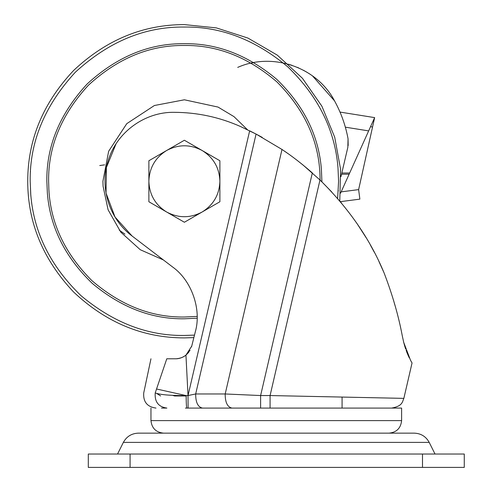 <?xml version="1.0" encoding="UTF-8"?>
<svg xmlns="http://www.w3.org/2000/svg" width="492" height="492" viewBox="0 0 492 492"><rect width="100%" height="100%" fill="white"/><g stroke="black" fill="none" stroke-linecap="round" stroke-linejoin="round"><path stroke-width="0.74" d="M340.581 193.147L374.64 117.613L340.003 112.078L374.64 117.613L372.549 127.01L370.55 126.69M358.631 189.611L372.549 127.01L358.631 189.611L359.867 199.137L358.631 189.611L341.202 191.868M359.867 199.137L340.323 201.671L359.867 199.137M119.224 230.133L124.956 234.143M340.968 176.671L347.844 147.286L348.047 138.756L348.164 145.583M237.71 67.398C272.9 51.691 317.18 67.533 334.523 100.854C341.048 112.68 345.556 125.319 348.047 138.756C345.556 125.319 341.048 112.68 334.523 100.854L312.5 75.916M251.24 63.087L253.878 62.558M288.558 64.255L292.18 65.393M297.266 67.324L298.736 67.957M303.392 70.233L307.217 72.404M308.595 73.259L310.735 74.667M99.747 165.533L104.593 164.857M163.424 259.967L140.257 249.721L120.811 232.181L108.092 209.801L103.08 186.222L102.926 181.253L108.646 151.265L126.782 123.652L154.402 105.509L184.383 99.79L218.03 107.065L233.977 116.629L247.513 129.771M102.926 181.253L108.646 151.265L126.782 123.652L154.402 105.509L184.383 99.79M197.151 316.411L184.383 317.014C151.438 317.488 120.589 305.341 91.838 280.581C64.938 253.638 50.614 223.288 48.874 189.537L48.622 181.253C48.154 146.604 61.408 114.599 88.382 85.251C117.736 58.277 149.734 45.024 184.383 45.485C217.329 45.018 248.177 57.158 276.935 81.918C303.828 108.867 318.152 139.211 319.892 172.963L320.144 180.146M130.079 454.03L464.27 454.03L464.27 467.4L88.302 467.4L88.302 454.03L130.079 454.03L130.079 467.4M429.202 442.382L123.369 442.382C126.622 436.49 131.604 433.415 138.32 433.144L414.258 433.144C420.967 433.415 425.949 436.49 429.202 442.382L435.026 454.03M401.121 433.144L342.081 433.144M210.49 433.144L151.45 433.144M163.498 433.144C155.952 432.363 151.776 428.181 150.964 420.611L401.607 420.611C400.796 428.181 396.62 432.363 389.074 433.144M185.404 408.083L401.607 408.083L401.607 420.611M161.505 408.083C147.538 408.083 147.538 408.083 161.505 408.083L166.893 408.083C158.461 406.896 154.568 401.853 155.214 392.954L166.782 358.791C145.798 358.791 145.798 358.791 166.782 358.791L175.515 358.791C179.113 358.846 182.593 357.629 185.945 355.132L190.072 350.279M202.476 408.083C197.913 407.087 195.644 402.388 195.681 393.969L225.188 393.969L260.612 395.55L270.083 395.55L270.083 408.083M188.092 408.083L188.024 395.55L195.681 393.969L256.068 134.064L240.545 126.536C219.34 117.121 197.138 112.385 173.94 112.324C144.642 111.887 116.665 132.366 108.234 160.429C99.292 187.354 109.304 219.1 132.084 236.012L172.538 266.935C191.603 280.348 201.825 309.542 195.281 331.916L191.726 346.134L185.945 355.132L188.024 395.55L249.659 130.817L256.283 134.175M231.978 408.083C227.415 407.087 225.151 402.388 225.188 393.969L281.996 149.463C291.805 155.952 301.916 163.775 312.334 172.932L260.612 395.55L260.612 408.083M270.083 395.55L403.846 398.372L270.083 395.55L319.984 179.992C348.926 208.479 370.316 239.506 384.147 273.078L384.147 273.078C392.45 294.739 398.502 315.686 402.308 335.919L403.698 342.358C414.313 370.205 414.313 370.205 403.698 342.358L405.107 347.42M383.797 272.26L378.951 261.529M393.403 299.837L394.941 305.268M391.644 408.083C402.714 406.097 402.284 401.786 403.852 398.379L412.05 362.967L411.693 362.358M411.097 361.306L411.355 361.761M410.506 360.224L403.698 342.358M341.583 203.178L339.781 201.031L340.575 169.236L334.708 137.188L321.891 106.21L302.42 78.259L277.267 55.104L247.943 38.075L216.326 27.89L184.383 24.6C142.981 24.612 106.057 39.907 73.615 70.479C43.044 102.926 27.749 139.845 27.73 181.253C27.749 222.655 43.044 259.579 73.615 292.02C106.057 322.592 142.981 337.887 184.383 337.899L193.854 337.617M357.118 223.712L357.561 224.364M358.465 225.693L359.025 226.523M360.101 228.147L366.03 237.55M405.334 348.115L405.654 349.068M406.589 351.651L409.282 357.832M411.404 361.848L410.58 360.365M409.326 357.924L408.249 355.63M408.04 355.163L406.749 352.069M406.324 350.956L406.115 350.378M319.984 179.992L303.146 165.109M281.996 149.463L256.068 134.064M116.057 143.824L106.401 167.495L106.032 193.055L115.005 216.99L132.084 236.012M240.545 126.536C219.34 117.121 197.138 112.385 173.94 112.324M365.999 237.495L357.051 223.614M321.202 181.167L331.743 191.96M282.519 149.814L288.57 154.002M296.879 160.152L302.955 164.955M256.812 134.451L262.218 137.379M181.277 357.764L178.252 358.563M179.352 358.342L179.826 358.225M184.506 356.165L185.238 355.673L184.506 356.159M185.945 355.132L188.768 352.26M155.214 392.954C139.949 392.954 139.949 392.954 155.214 392.954C160.3 394.762 170.607 395.642 186.148 395.593L188.024 395.55M184.691 356.048L184.383 356.239M183.67 356.663L182.938 357.051M182.218 357.383L181.708 357.598M179.451 358.317L176.567 358.754M186.898 408.083C186.443 407.345 186.197 403.182 186.148 395.593L156.53 388.994M176.757 358.742L176.284 358.773L176.757 358.742M191.548 346.792L191.726 346.134M180.675 395.593L180.675 395.968L174.629 395.968C156.044 395.968 156.044 395.968 174.629 395.968L172.575 395.347M180.675 395.968L186.148 395.968M202.138 150.503L184.383 140.251L166.628 150.503C155.275 157.612 149.359 167.858 148.879 181.253C149.359 194.641 155.275 204.893 166.628 212.003C178.467 218.282 190.299 218.282 202.138 212.003C213.491 204.893 219.414 194.641 219.893 181.253C219.414 167.858 213.491 157.612 202.138 150.503C190.299 144.224 178.467 144.224 166.628 150.503L148.879 160.749L148.879 201.751L184.383 222.249L219.893 201.751L219.893 160.749L202.138 150.503M219.893 160.749L184.383 140.251M148.879 201.751L166.628 212.003M166.628 150.503L148.879 160.749M368.656 130.897L345.347 127.17M341.823 173.012L349.689 173.012M341.54 174.211L349.148 174.211M338.299 190.625L338.281 190.933M30.467 171.874L30.486 171.567M194.475 335.12L184.383 335.452C147.797 335.987 113.332 322.721 81.008 295.667C50.553 266.227 33.813 232.605 30.781 194.795L30.184 181.253C29.655 141.899 44.711 105.552 75.35 72.213C108.683 41.574 145.029 26.519 184.383 27.048C220.976 26.519 255.434 39.778 287.765 66.838C318.213 96.278 334.954 129.9 337.986 167.704L338.582 181.253L337.617 198.51M197.132 318.201L184.383 318.791C151.745 319.265 121.014 307.438 92.176 283.306C65.018 257.045 50.079 227.052 47.373 193.331L46.845 181.253C46.371 146.149 59.803 113.732 87.127 83.997C116.862 56.666 149.279 43.241 184.383 43.708C217.021 43.234 247.759 55.061 276.596 79.2C303.755 105.46 318.687 135.448 321.393 169.168L321.922 181.874M422.493 454.03L422.493 467.4M123.369 442.382L117.545 454.03M342.081 397.069L342.081 408.083L342.081 397.069M150.964 420.611L150.964 408.083M155.989 408.083C147.194 406.859 143.104 401.816 143.725 392.954L150.964 358.791M374.338 252.316L370.439 245.133M366.171 237.784L365.538 236.732M411.792 362.53L411.527 362.069M384.141 273.06L383.563 271.707M156.813 393.502L160.626 395.968"/></g></svg>
